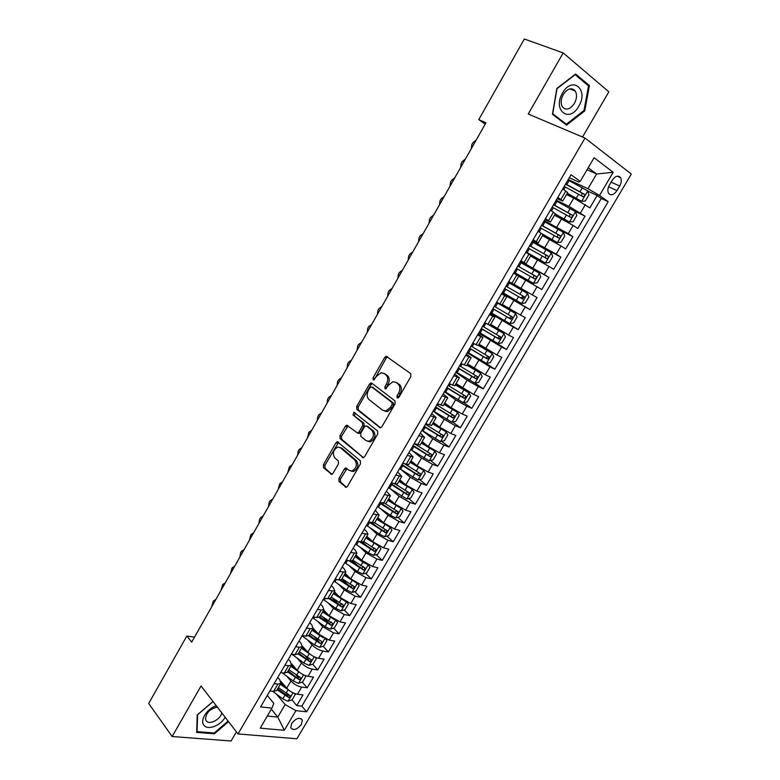 <?xml version="1.0" encoding="UTF-8"?>
<svg xmlns="http://www.w3.org/2000/svg" width="780" height="780" viewBox="0 0 780 780"><rect width="100%" height="100%" fill="white"/><g stroke="black" fill="none" stroke-linecap="round" stroke-linejoin="round"><path stroke-width="1.17" d="M397.156 397.976L398.873 397.312L410.865 376.526L410.66 373.581L386.188 356.284L384.696 357.464L373.094 377.783L373.21 379.792L373.844 379.928L376.35 376.496L381.001 372.762L383.926 373.406L385.856 374.839C388.138 377.072 388.333 380.152 386.431 384.091L384.91 386.744L385.037 388.772L385.71 388.918L388.245 385.456L392.915 381.712L395.967 382.375L397.936 383.848C400.276 386.129 400.491 389.259 398.57 393.237L397.02 395.918L397.156 397.976M301.431 724.386L302.338 720.125C299.686 716.966 296.117 718.078 291.632 723.45L290.726 727.682C293.387 730.86 296.956 729.758 301.431 724.386M338.89 478.569L339.017 481.533L346.291 487.325L347.539 486.272L360.516 463.798L360.36 460.805L337.252 441.694L335.956 442.777L323.388 464.763L323.505 467.668L331.773 474.396L333.021 473.343L338.462 463.866L338.325 460.931L334.688 457.753C332.26 453.346 333.294 449.797 337.798 447.096L340.431 447.72L354.968 460.18C357.503 464.607 356.499 468.224 351.946 471.013L349.118 470.35L345.637 467.971L344.37 469.043L338.89 478.569L340.421 479.047L340.558 482.011L346.456 487.276M582.543 137.007L608.839 91.816L563.189 52.923L528.226 114.036L585.01 138.05L238.027 733.931L201.055 685.981L172.146 736.515L148.697 703.472L186.839 636.012L191.695 642.115L485.94 122.821L478.774 119.613L485.17 124.176M563.189 52.923L524.335 39L478.774 119.613M379.519 427.586L380.543 427.81L381.917 426.689L395.128 403.796L394.933 400.842L371.816 383.175L370.9 382.97L369.466 384.121L356.684 406.497L356.831 409.373L380.221 427.84M377.744 433.933L364.65 456.612L363.344 457.704L340.099 438.652L339.963 435.757L345.374 426.29L346.71 425.188L357.62 433.056L358.966 431.954L362.622 425.578L362.466 422.662L353.067 415.028L353.915 412.23L377.569 430.96L377.744 433.933M286.874 693.937L288.288 695.604M291.905 699.884L296.731 705.588L303.01 694.922L297.424 694.258L301.636 687.092C297.628 686.293 294.05 684.265 290.901 681.008L286.689 676.104M296.283 675.236L298.545 677.83M302.25 682.1L307.213 687.794L313.531 677.069L307.973 676.318L312.215 669.113C308.217 668.265 304.629 666.227 301.45 663L297.014 657.998M305.506 656.224L308.812 659.919M312.653 664.209L317.752 669.903L324.1 659.12L318.581 658.271L322.842 651.027C318.874 650.12 315.276 648.082 312.049 644.904L307.378 639.775M314.632 637.016L319.059 641.823M323.105 646.22L328.351 651.904L334.737 641.062L329.257 640.126L333.538 632.843L322.715 626.701L317.782 621.446M323.632 617.604L329.121 623.395M333.616 628.124L339.007 633.808L345.433 622.908L339.982 621.884L344.292 614.552L333.44 608.39L328.214 602.979M332.465 597.948L338.842 604.481M344.175 609.931L349.723 615.615L356.187 604.646L350.776 603.535L355.115 596.164L344.233 589.972L338.666 584.395M341.933 578.858L348.202 585.088M354.783 591.63L360.506 597.314L367.01 586.277L361.627 585.068L365.986 577.658L355.085 571.447L349.138 565.675M352.511 560.752L357.415 565.481M365.45 573.222L371.348 578.896L377.89 567.801L372.548 566.504L376.935 559.055L365.995 552.825L359.629 546.819M362.739 542.149L366.434 545.61M376.174 554.707L382.258 560.381L388.83 549.227L383.526 547.833L387.943 540.335L376.974 534.085L370.11 527.816M372.216 522.746L375.209 525.447M386.948 536.084L393.227 541.768L399.838 530.536L394.573 529.054L399.009 521.508L388.011 515.239L380.572 508.667M381.098 502.72L383.643 504.952M397.771 517.345L404.255 523.039L410.904 511.748L405.678 510.159L410.144 502.574L399.116 496.285L390.994 489.343M390.936 483.464L391.579 484M408.652 498.508L415.35 504.192L422.038 492.843L416.851 491.166L421.346 483.532L410.28 477.214L401.349 469.823M419.581 479.554L426.514 485.248L433.241 473.831L428.093 472.046L432.607 464.373L421.522 458.035L411.587 450.099M430.56 460.483L437.736 466.186L444.502 454.701L439.403 452.829L443.937 445.107L432.822 438.74L421.931 430.336L423.014 430.979L425.149 427.313L441.431 437.336L443.235 435.435L425.451 424.31M441.587 441.305L449.026 447.018L455.832 435.464L450.772 433.485L455.335 425.724L444.19 419.338L433.154 411.109M452.663 422.009L460.385 427.732L467.23 416.11L462.209 414.034L466.801 406.224L455.618 399.818L444.434 391.765M463.788 402.587L471.812 408.34L478.696 396.649L473.714 394.465L478.335 386.607L467.123 380.182L455.783 372.314M474.962 383.058L483.298 388.83L490.23 377.062L485.296 374.78L489.938 366.873L467.2 352.745M485.238 362.788L494.861 369.203L501.833 357.367L496.938 354.978L501.618 347.022L478.686 333.06M491.478 339.827L506.493 349.459L513.503 337.555L508.648 335.059L513.357 327.054L490.23 313.258M490.63 312.575L518.193 329.599L525.242 317.626L520.435 315.023L525.174 306.969L501.852 293.339M502.027 293.036L529.961 309.611L537.05 297.57L532.292 294.86L537.05 286.757L518.758 276.276M537.05 286.757L541.798 289.517L548.935 277.397L520.406 261.534M520.591 261.222L544.216 274.579L549.013 266.428L553.702 269.295L560.888 257.107L531.989 241.693M532.399 240.991L556.218 254.173L561.034 245.973L565.685 248.947L572.91 236.691L556.969 228.55M544.264 220.643L568.288 233.639L573.144 225.391L577.746 228.482L585.01 216.148L568.942 206.359L556.208 200.168M574.411 210.97L585.01 216.148M387.055 411.645L386.548 411.245M297.424 694.258C293.407 693.478 289.828 691.45 286.709 688.175L280.771 681.193M307.973 676.318C303.976 675.49 300.388 673.452 297.229 670.215L291.74 663.956M318.581 658.271C314.603 657.394 311.005 655.356 307.808 652.158L302.474 646.24M329.257 640.126L318.445 633.994L313.092 628.222M339.982 621.884L329.15 615.722L323.71 610.038M350.776 603.535L339.904 597.353L334.396 591.757M361.627 585.068L350.737 578.867L345.14 573.368M372.548 566.504L361.618 560.284L355.943 554.873M383.526 547.833L372.567 541.593L366.815 536.269M394.573 529.054L383.584 522.785L377.754 517.569M405.678 510.159L394.66 503.88L388.742 498.752M416.851 491.166L405.805 484.858L399.808 479.827M428.093 472.046L417.017 465.719L410.933 460.785M439.403 452.829L428.288 446.472L422.116 441.646M450.772 433.485L439.627 427.118L433.378 422.38M462.209 414.034L451.035 407.638L444.697 403.006M473.714 394.465L456.085 383.526M485.296 374.78L467.542 363.919M496.938 354.978L479.066 344.204M508.648 335.059L490.659 324.363M520.435 315.023L502.32 304.415M532.292 294.86L514.049 284.339M549.013 266.428L530.595 256.035M561.034 245.973L542.49 235.667M573.144 225.391L554.473 215.182M612.163 180.346L609.443 184.957C607.737 188.126 607.415 190.866 608.488 193.177C610.916 195.926 613.753 195.068 617 190.593L619.7 186.02C621.436 182.822 621.748 180.053 620.646 177.723C618.238 175.003 615.41 175.88 612.163 180.346M585.01 138.05L631.303 174.047L296.907 738.777L238.027 733.931M296.731 705.588L301.831 706.144L306.628 711.789L608.185 201.669L599.557 195.419L587.974 188.731L568.23 179.566M306.628 711.789L295.912 710.648L284.339 730.285L260.218 728.159L271.947 708.113L260.578 706.914L571.048 174.73L580.232 181.399L594.097 157.706L613.187 172.282L599.557 195.419M277.817 677.381L279.649 679.536L280.829 683.407L277.856 684.089L274.17 683.621M288.395 659.236L290.267 661.362L291.505 665.135L288.571 665.74L284.915 665.213M299.042 640.984L300.934 643.091L302.25 646.756L299.344 647.273L295.708 646.698M309.748 622.635L311.668 624.702L313.053 628.28L310.196 628.709L306.579 628.075M320.522 604.178L322.471 606.206L323.915 609.687L321.097 610.038L317.509 609.336M331.344 585.614L333.323 587.613L334.844 590.986L328.497 590.499M342.244 566.943L344.243 568.903L345.832 572.169L339.553 571.535M353.203 548.155L355.231 550.095L356.889 553.254L350.678 552.474M364.221 529.269L366.288 531.16L368.014 534.222L361.871 533.286M375.307 510.266L379.207 515.073L373.132 513.991M386.461 491.147L390.458 495.817L384.452 494.588M397.673 471.919L401.778 476.444L395.84 475.059M408.954 452.585L413.176 456.953L407.306 455.413M420.303 433.124L424.632 437.346L418.831 435.649M431.72 413.556L436.156 417.622L430.433 415.769M443.206 393.861L447.749 397.781L442.104 395.762M454.769 374.059L459.42 377.822L453.843 375.638M466.391 354.13L471.149 357.737L465.65 355.397M478.081 334.094L482.966 337.535L477.535 335.02M489.85 313.921L494.842 317.206L489.499 314.525M501.686 293.631L506.795 296.761L501.53 293.904M520.767 260.92L526.071 263.776L530.917 255.479L525.817 252.272M532.798 240.308L538.21 242.989L543.094 234.643L538.073 231.26M544.889 219.57L550.436 222.085L555.341 213.681L550.397 210.122M301.831 706.144L601.302 198.461L597.188 195.478L589.875 207.889L573.807 198.052L566.514 194.571M557.066 198.705L562.731 201.045L557.837 197.379M567.625 192.66L562.809 188.848M269.89 690.953L273.585 691.402L276.744 690.388M280.605 672.594L284.271 673.091L287.391 672.175M291.389 654.118L295.025 654.673L298.106 653.855M302.221 635.534L305.848 636.149L308.87 635.427M313.131 616.843L316.729 617.516L319.702 616.883M324.09 598.045L327.668 598.777L330.603 598.24M335.127 579.13L338.676 579.93L341.562 579.491M346.223 560.108L349.752 560.966L352.579 560.625M357.386 540.979L360.896 541.895L363.675 541.651M368.618 521.732L372.099 522.707L374.829 522.571M379.918 502.359L386.051 503.363M391.277 482.878L397.332 484.058M402.714 463.281L408.691 464.627M412.864 445.887L430.102 456.631L431.915 454.75L431.457 454.321L414.209 443.586L420.108 445.078M425.782 423.735L431.603 425.422M437.424 403.777L443.157 405.639M449.134 383.702L454.789 385.739M460.921 363.509L466.489 365.723M472.777 343.18L478.257 345.579M484.702 322.735L490.103 325.319M496.704 302.162L502.008 304.951L506.795 296.761M508.784 281.463L514 284.427L518.817 276.178L513.63 273.156M520.933 260.637L526.071 263.776M533.159 239.684L538.21 242.989M545.464 218.595L550.436 222.085M568.288 233.639L572.91 236.691M556.218 254.173L560.888 257.107M544.216 274.579L548.935 277.397M529.961 309.611L525.174 306.969M518.193 329.599L513.357 327.054M506.493 349.459L501.618 347.022M494.861 369.203L489.938 366.873M483.298 388.83L478.335 386.607M471.812 408.34L466.801 406.224M460.385 427.732L455.335 425.724M449.026 447.018L443.937 445.107M437.736 466.186L432.607 464.373M426.514 485.248L421.346 483.532M415.35 504.192L410.144 502.574M404.255 523.039L399.009 521.508M393.227 541.768L387.943 540.335M382.258 560.381L376.935 559.055M371.348 578.896L365.986 577.658M360.506 597.314L355.115 596.164M349.723 615.615L344.292 614.552M339.007 633.808L333.538 632.843M328.351 651.904L322.842 651.027M317.752 669.903L312.215 669.113M307.213 687.794L301.636 687.092M271.323 709.186L277.797 717.073L285.148 704.554L276.403 694.102M587.974 188.731L596.612 174.008L588.227 167.749M587.067 169.728L596.612 174.008L613.187 172.282M569.312 177.703L578.799 182.091L580.232 181.399M172.146 736.515L231.114 741L236.428 731.864M194.483 637.192L186.839 636.012M267.306 716.04L277.797 717.073L284.339 730.285M267.286 695.419L273.809 703.307L271.947 708.113M587.71 191.061L597.188 195.478M601.302 198.461L608.185 201.669M285.148 704.554L295.912 710.648M556.881 88.423L552.454 114.251L566.514 125.161L584.737 110.926L589.407 85.585L575.62 74.002L556.881 88.423M213.008 701.474L197.243 714.899L196.677 732.381L214.403 733.804L228.55 721.646M587.106 84.718L589.407 85.585M583.859 110.575L584.737 110.926M213.778 732.976L214.403 733.804M398.268 397.956L400.052 393.841C401.973 389.873 401.768 386.744 399.418 384.462L397.936 383.848M395.889 382.317L399.418 384.462M383.887 373.376L387.338 375.463C389.62 377.695 389.815 380.776 387.923 384.706L386.149 388.732M387.689 356.928L386.178 358.108L374.312 379.723M372.343 383.584L370.958 384.725L358.186 407.072L358.332 409.948L380.601 427.801M392.057 404.518L391.93 402.46L371.67 386.899L370.022 387.562L368.443 390.322C366.581 394.192 366.746 397.264 368.969 399.535L382.707 410.299L385.915 411.002L390.439 407.335L392.057 404.518L393.549 405.113L393.422 403.055L391.93 402.46M372.772 387.348L393.422 403.055M384.452 411.05L387.416 411.577L391.93 407.921L390.439 407.335M393.549 405.113L391.93 407.921M363.451 457.675L341.62 439.179L340.099 438.652M348.094 425.763L341.484 436.293L341.62 439.179M357.874 433.144L359.141 433.602L360.477 432.5L364.133 426.133L363.968 423.218L353.067 415.028M355.183 412.873L354.569 415.594M366.113 440.671L368.872 441.295C373.581 438.487 374.624 434.86 372.021 430.414L366.727 426.124L365.732 425.89L364.377 427.011L360.711 433.387L360.867 436.332L366.113 440.671M367.848 441.373L370.383 441.831C375.092 439.023 376.135 435.406 373.523 430.969L372.021 430.414M367.536 426.416L373.523 430.969M347.022 468.517L340.421 479.047M351 471.11L353.476 471.51C358.02 468.721 359.034 465.114 356.499 460.697L354.968 460.18M340.177 447.535L341.952 448.247L356.499 460.697M338.618 442.27L324.928 465.25L325.046 468.156L331.958 474.337M567.148 193.479L581.558 201.308L585.283 201.006L588.939 194.785L587.662 190.915L567.986 179.985M581.558 201.308L567.284 193.255M564.233 186.42L582.738 196.599C584.2 196.745 584.785 195.995 584.474 194.357L565.685 183.934M565.529 184.187L581.87 193.011L581.948 195.409M476.151 140.098L472.865 142.779L471.793 144.661L471.305 148.649M578.76 106.226C589.115 89.534 572.267 75.338 562.507 93.103C552.162 110.302 569.38 123.62 578.76 106.226M574.382 103.447C576.859 98.709 577.151 94.565 575.26 91.036C571.623 87.194 567.616 88.345 563.258 94.478C560.81 99.196 560.508 103.311 562.361 106.802C566.007 110.702 570.014 109.59 574.382 103.447M552.727 113.665L557.008 88.666L575.162 74.695L588.529 85.907L584.005 110.458L566.348 124.254L552.572 113.597M564.184 123.347L566.348 124.254M216.333 705.793C206.983 708.425 199.329 720.905 204.184 725.517C208.201 730.48 220.769 725.439 225.157 717.239M217.347 707.119C209.722 708.864 205.793 713.008 205.589 719.53L206.407 721.051C209.635 725.185 220.525 719.375 221.803 712.891M228.111 721.071L214.227 733.015L197.057 731.62L197.613 714.694L213.047 701.542M555.097 214.11L569.41 221.998L573.154 221.647L576.791 215.465L575.474 211.672L555.896 200.714M569.41 221.998L555.194 213.944M552.162 207.109L570.56 217.328C572.023 217.474 572.608 216.743 572.315 215.124L553.605 204.633M553.488 204.828L569.722 213.72L569.761 216.138M465.455 158.974L462.199 161.616L461.136 163.488L460.639 167.486M543.056 234.595L557.339 242.56L561.103 242.161L564.71 236.018L563.365 232.294L543.875 221.305M557.339 242.56L542.402 234.068M540.169 227.672L558.47 237.939C559.913 238.076 560.498 237.354 560.225 235.765L541.603 225.205M541.515 225.352L557.651 234.302L557.642 236.74M454.818 177.752L451.591 180.346L450.528 182.218L450.021 186.205M525.944 252.037L545.337 262.997L549.12 262.548L552.708 256.444L551.323 252.798L531.931 241.78M545.337 262.997L525.983 251.969M528.245 248.108L546.448 258.424C547.872 258.55 548.467 257.839 548.213 256.279L529.669 245.661M529.62 245.749L545.649 254.768L545.581 257.234M444.239 196.423L441.041 198.978L439.988 200.83L439.471 204.838M533.403 283.315L514.147 272.259L533.403 283.315L537.206 282.818L540.774 276.744L539.36 273.175L520.055 262.139M516.389 268.418L534.495 278.782C535.918 278.909 536.504 278.197 536.269 276.666L517.813 265.99M517.793 266.019L533.715 275.106L533.559 277.612M433.719 214.987L430.54 217.503L429.497 219.355L428.971 223.353M527.465 293.426L508.258 282.36L527.465 293.426L528.908 296.927L525.359 302.962L521.644 303.498L527.504 293.514M521.644 303.498L502.388 292.432M524.394 296.936L522.327 295.727C522.678 297.346 522.044 298.019 520.445 297.736L504.631 288.581L522.62 299.013L524.043 296.595L506.025 286.192M423.248 233.464L420.108 235.94L419.065 237.773L418.538 241.78M490.688 312.478L509.759 323.583L513.591 322.988L517.12 316.992L515.648 313.56L496.529 302.474M515.648 313.56L496.567 302.406M492.901 308.685L510.812 319.137L512.596 317.08L494.305 306.277M512.596 317.08L510.559 315.841C510.88 317.431 510.257 318.094 508.667 317.821L492.95 308.597M412.844 251.823L409.724 254.26L408.691 256.094L408.154 260.101M479.066 332.407L498.04 343.531L501.891 342.898L505.401 336.931L503.89 333.577L489.157 325.006M503.89 333.577L489.986 325.348M481.27 328.633L499.073 339.125L500.858 337.096L482.664 326.245M498.869 335.848C499.151 337.409 498.517 338.052 496.957 337.779L481.348 328.497M402.49 270.094L399.399 272.493L398.365 274.316L397.829 278.323M467.503 352.219L486.398 363.373L490.259 362.68L493.75 356.762L492.209 353.467L478.374 345.394M492.209 353.467L478.462 345.228M469.697 348.465L487.402 359.005L489.197 357.006L471.081 346.096M487.285 355.797C487.451 357.308 486.798 357.923 485.316 357.62L469.804 348.28M392.194 288.269L389.132 290.628L388.108 292.432L387.553 296.449M456.017 371.914L474.815 383.087L478.706 382.356L482.167 376.467L480.597 373.24L466.81 365.167M480.597 373.24L466.937 364.952M458.191 368.18L475.81 378.758L477.604 376.789L459.566 365.82M475.761 375.628L473.752 377.344L458.338 367.945M381.956 306.335L378.914 308.665L377.9 310.459L377.344 314.476M444.6 391.492L463.31 402.685L467.21 401.915L470.652 396.055L469.053 392.906L455.325 384.823M469.053 392.906L455.481 384.56M446.764 387.777L464.285 398.404L466.079 396.454L448.13 385.437M464.285 395.333L462.248 396.952L446.93 387.494M371.767 324.314L368.755 326.606L367.741 328.39L367.185 332.416M433.241 410.953L451.864 422.175L455.783 421.346L459.206 415.526L457.577 412.444L443.908 404.362M457.577 412.444L444.093 404.05M435.396 407.267L452.819 417.924L454.623 416.003L436.751 404.927M452.868 414.911L450.82 416.452L435.591 406.926M361.637 342.196L358.654 344.448L357.64 346.223L357.074 350.249M423.014 430.979L440.495 441.538L444.424 440.68L447.827 434.889L446.17 431.866L432.549 423.793M446.17 431.866L432.764 423.433M424.096 426.631L425.149 427.313M441.509 434.372L439.452 435.825L424.32 426.241M351.565 359.98L348.601 362.193L347.597 363.958L347.022 367.985M410.738 449.534L429.185 460.795L433.134 459.888L436.517 454.135L434.831 451.181L421.268 443.098M434.831 451.181L421.502 442.699M430.209 453.706L428.152 455.091L413.117 445.448M341.543 377.666L338.598 379.84L337.603 381.605L337.028 385.632M399.575 468.653L417.944 479.944L421.912 478.988L425.266 473.275L423.56 470.389L410.046 462.296M423.56 470.389L421.882 469.024M421.746 468.946L410.309 461.848M401.69 465.036L418.84 475.819L420.654 473.957L420.186 473.519L405.132 464.119M418.977 472.933L416.92 474.24L401.973 464.548M331.568 395.265L328.653 397.4L327.659 399.155L327.073 403.192M388.489 487.666L406.77 498.976L410.748 497.981L414.092 492.297L412.347 489.469L398.892 481.387M412.347 489.469L411.235 488.543M409.822 487.705L399.185 480.889M390.585 484.068L407.648 494.89L409.461 493.048L408.983 492.609L395.645 484.253M407.803 492.043L405.746 493.282L390.897 483.532M321.652 412.766L318.757 414.872L317.772 416.608L317.187 420.654M377.462 506.571L390.4 515.249L395.655 517.9L399.652 516.857L402.977 511.212L401.203 508.453L387.806 500.36M401.203 508.453L400.51 507.848M397.702 506.142L388.118 499.814M379.548 502.983L396.523 513.844L398.336 512.031L397.849 511.583L385.388 503.743M396.698 511.036L394.651 512.216L379.889 502.408M311.785 430.17L308.919 432.247L307.34 438.019M366.493 525.359L379.353 534.085L384.608 536.708L388.615 535.636L391.921 530.01L390.127 527.319L376.779 519.226M384.891 523.867L377.12 518.642M368.579 521.8L385.456 532.701L387.28 530.897L386.782 530.439L374.673 522.795M385.642 529.922L383.614 531.034L370.471 522.249M301.977 447.496L299.13 449.534L298.155 451.249L297.55 455.296M355.602 544.05L368.375 552.815L373.63 555.409L377.647 554.297L380.933 548.71L379.158 546.136L365.82 537.986M373.084 542.051L366.19 537.352M358.917 541.379L374.449 551.441L376.282 549.656L363.743 541.534M374.585 548.096L372.635 549.744L361.072 541.944M292.207 464.724L289.39 466.723L287.81 472.485M367.975 564.671L362.915 562.146L354.919 556.637M361.686 560.342L355.31 555.955M368.219 564.798L370.012 567.294L366.746 572.851L362.71 574.012L357.454 571.447L344.76 562.624M349.352 560.869L363.519 570.073L365.342 568.308L352.852 560.167M363.694 566.758L361.725 568.347L351.215 561.191M282.506 481.855L279.708 483.824L278.128 489.577M356.723 583.118L344.077 575.172M350.473 578.614L344.506 574.45M357.435 583.479L359.151 585.77L355.904 591.298L351.848 592.498L346.603 589.963L333.986 581.09M339.563 580.086L352.638 588.598L354.471 586.852L342.03 578.692M352.852 585.302L350.873 586.843L340.948 580.018M272.844 498.907L270.075 500.838L269.11 502.534L268.486 506.591M345.54 601.448L333.304 593.609M339.378 596.807L333.752 592.849M346.729 602.062L348.348 604.149L345.121 609.638L341.055 610.876L335.81 608.371L323.271 599.459M329.433 598.923L341.835 607.015L343.658 605.29L331.266 597.1M342.079 603.749L340.09 605.231L330.427 598.523M263.231 515.863L260.481 517.764L259.526 519.451L258.901 523.507M334.415 619.671L322.598 611.939M328.38 614.923L323.066 611.13M336.092 620.529L337.613 622.42L334.406 627.88L330.32 629.158L325.084 626.681L312.624 617.711M319.098 617.467L331.081 625.326L332.914 623.62L320.57 615.41M331.363 622.079L329.365 623.522L319.771 616.785M253.675 532.73L250.945 534.602L249.366 540.335M323.359 637.777L311.942 630.172M317.479 632.95L312.439 629.314M325.523 638.898L326.937 640.585L323.739 646.015L319.654 647.332L314.408 644.884L302.026 635.875M308.636 635.778L320.395 643.539L322.218 641.842L309.923 633.623M320.395 643.539L309.163 634.93M244.159 549.52L241.459 551.353L240.513 553.02L239.879 557.076M312.38 655.785L301.353 648.287M306.667 650.89L301.87 647.4M315.023 657.16L316.319 658.651L313.141 664.043L309.046 665.399L303.8 662.981L291.837 654.186M298.077 653.884L309.767 661.645L311.59 659.968L299.344 651.719M309.767 661.645L298.613 652.977M234.702 566.212L232.021 568.015L230.441 573.739M301.46 673.696L290.823 666.305M295.932 668.743L291.369 665.379M304.658 675.343L305.76 676.611L302.611 681.974L298.496 683.368L293.251 680.979L282.253 672.818M305.76 676.611L304.6 675.324M287.567 671.873L299.198 679.643L301.031 677.986L288.824 669.718M299.198 679.643L288.122 670.927M225.293 582.826L222.631 584.591L221.052 590.304M290.618 691.49L280.351 684.226M285.285 686.507L280.927 683.26M294.382 693.44L295.269 694.473L292.13 699.806L287.995 701.24L282.769 698.87L272.659 691.285M295.269 694.473L294.245 693.381M277.115 689.764L288.688 697.544L290.521 695.896L278.372 687.619M288.688 697.544L287.069 695.624L277.69 688.769M215.923 599.352L213.291 601.087L211.711 606.791M286.709 688.175L290.901 681.008M297.229 670.215L301.45 663M307.808 652.158L312.049 644.904M318.445 633.994L322.715 626.701M329.15 615.722L333.44 608.39M339.904 597.353L344.233 589.972M350.737 578.867L355.085 571.447M361.618 560.284L365.995 552.825M372.567 541.593L376.974 534.085M383.584 522.785L388.011 515.239M394.66 503.88L399.116 496.285M405.805 484.858L410.28 477.214M417.017 465.719L421.522 458.035M428.288 446.472L432.822 438.74M439.627 427.118L444.19 419.338M451.035 407.638L455.618 399.818M462.511 388.05L467.123 380.182M474.055 368.345L478.696 360.428M485.677 348.514L490.337 340.558M497.357 328.575L502.047 320.56M509.106 308.51L513.825 300.456M520.933 288.327L525.681 280.215M532.828 268.018L537.605 259.867M544.791 247.591L549.598 239.382M556.832 227.038L561.668 218.78M568.942 206.359L573.807 198.052M560.869 199.475L565.832 190.973M273.585 691.402L277.856 684.089M284.271 673.091L288.571 665.74M295.025 654.673L299.344 647.273M305.848 636.149L310.196 628.709M316.729 617.516L321.097 610.038M327.668 598.777L332.065 591.25M338.676 579.93L343.102 572.364M349.752 560.966L354.198 553.351M360.896 541.895L365.372 534.232M372.099 522.707L376.594 515.005M383.37 503.412L387.894 495.661M394.709 483.99L399.262 476.19M406.117 464.461L410.699 456.612M417.593 444.815L422.204 436.917M429.136 425.041L433.777 417.105M440.749 405.151L445.419 397.166M452.439 385.144L457.129 377.11M464.188 365.02L468.916 356.938M476.014 344.77L480.773 336.628M487.919 324.392L492.697 316.202M499.892 303.888L504.699 295.659M511.933 283.267L516.779 274.979M524.053 262.509L528.928 254.173M536.25 241.624L541.154 233.239M548.525 220.613L553.449 212.17M580.437 212.989L585.312 204.691M611.101 182.149L619.7 186.02M608.575 186.761L617 190.593M400.052 393.841L398.57 393.237M397.449 383L395.967 382.375M386.402 387.348L384.91 386.744M387.923 384.706L386.431 384.091M387.338 375.463L385.856 374.839M385.408 374.029L383.926 373.406M374.575 378.398L373.094 377.783M386.178 358.108L384.696 357.464M398.512 396.523L397.02 395.918M358.332 409.948L356.831 409.373M358.186 407.072L356.684 406.497M370.958 384.725L369.466 384.121M373.162 387.504L371.67 386.899M363.11 457.733L362.281 457.46M341.484 436.293L339.963 435.757M346.885 426.826L345.374 426.29M360.477 432.5L358.966 431.954M364.133 426.133L362.622 425.578M363.968 423.218L362.466 422.662M368.238 426.68L366.727 426.124M345.901 469.531L344.37 469.043M341.952 448.247L340.431 447.72M331.627 474.415L330.749 474.142M325.046 468.156L323.505 467.668M324.928 465.25L323.388 464.763M337.477 443.303L335.956 442.777M346.144 487.354L345.209 487.071M340.558 482.011L339.017 481.533M581.656 201.298L587.691 191.012M566.826 184.548L569.137 180.599M563.882 189.599L565.373 187.034M580.067 191.675L582.387 187.717M576.283 198.13L578.594 194.171M581.87 193.011L584.2 194.103M569.507 221.988L575.513 211.76M554.746 205.257L557.037 201.328M551.48 210.844L553.303 207.733M567.889 212.443L570.2 208.504M564.135 218.849L566.436 214.919M569.722 213.72L572.023 214.851M557.427 242.551L563.394 232.391M542.734 225.829L545.015 221.929M539.155 231.962L541.3 228.296M555.799 233.074L558.09 229.164M552.065 239.45L554.346 235.541M557.651 234.302L559.913 235.472M545.425 262.987L551.362 252.886M530.8 246.295L533.062 242.414M527.114 252.603L529.367 248.732M543.767 253.588L546.049 249.698M540.062 259.925L542.334 256.045M545.649 254.768L547.882 255.967M533.5 283.306L539.399 273.263M518.934 266.623L521.176 262.772M515.268 272.902L517.51 269.051M531.823 273.975L534.085 270.114M528.128 280.273L530.39 276.412M533.715 275.106L535.928 276.344M507.136 286.835L509.369 283.003M503.49 293.075L505.723 289.253M519.938 294.245L522.191 290.404M516.272 300.505L518.524 296.663M520.445 297.736L522.62 299.013M509.857 323.564L515.678 313.648M495.407 306.93L497.63 303.118M491.79 313.131L494.003 309.328M508.131 314.389L510.374 310.567M504.484 320.609L506.717 316.797M508.667 317.821L510.812 319.137M498.137 343.522L503.929 333.655M483.756 326.898L485.842 323.32M480.158 333.06L482.362 329.287M496.392 334.415L498.625 330.613M492.775 340.597L494.988 336.804M496.957 337.779L499.073 339.125M486.496 363.353L492.248 353.555M472.173 346.749L473.918 343.746M468.595 352.882L470.779 349.128M484.731 354.315L486.944 350.542M481.123 360.467L483.337 356.694M485.316 357.62L487.402 359.005M474.913 383.068L480.636 373.327M460.648 366.483L462.082 364.046M457.09 372.577L459.274 368.843M473.128 374.107L475.332 370.354M469.55 380.211L471.744 376.467M473.752 377.344L475.81 378.758M463.408 402.665L469.092 392.983M449.202 386.1L450.304 384.218M445.663 392.165L447.837 388.45M461.604 393.773L463.788 390.049M458.045 399.848L460.219 396.123M462.248 396.952L464.285 398.404M451.961 422.156L457.616 412.523M437.824 405.61L438.604 404.264M434.304 411.625L436.459 407.94M450.138 413.322L452.312 409.617M446.599 419.367L448.773 415.662M450.82 416.452L452.819 417.924M440.593 441.519L446.219 431.944M426.504 424.993L426.972 424.193M438.75 432.764L440.905 429.078M435.23 438.769L437.385 435.084M439.452 435.825L441.431 437.336M429.283 460.775L434.869 451.259M411.781 450.226L413.907 446.569M427.421 452.088L429.565 448.422M423.92 458.055L426.065 454.399M428.152 455.091L430.102 456.631M418.041 479.915L423.598 470.457M400.618 469.345L402.733 465.719M416.159 471.296L418.294 467.659M412.688 477.223L414.814 473.596M416.92 474.24L418.84 475.819M406.868 498.947L412.396 489.548M389.522 488.368L391.628 484.76M404.966 490.396L407.092 486.779M401.515 496.294L403.63 492.677M405.746 493.282L407.648 494.89M395.762 517.871L401.252 508.521M378.485 507.273L380.581 503.685M393.841 509.379L395.947 505.781M390.4 515.249L392.506 511.651M394.651 512.216L396.523 513.844M384.715 536.679L390.175 527.387M367.517 526.071L369.593 522.502M382.775 528.255L384.872 524.677M379.353 534.085L381.449 530.517M383.614 531.034L385.456 532.701M373.727 555.38L379.158 546.136M356.616 544.752L358.625 541.3M371.777 547.024L373.854 543.465M368.375 552.815L370.461 549.266M372.635 549.744L374.449 551.441M362.807 573.983L368.209 564.788M345.764 563.335L347.471 560.42M360.838 565.685L362.915 562.146M357.454 571.447L359.531 567.918M361.725 568.347L363.519 570.073M351.956 592.468L357.279 583.401M334.99 581.812L336.385 579.413M349.966 584.23L352.024 580.72M346.603 589.963L348.66 586.453M350.873 586.843L352.638 588.598M341.162 610.847L346.408 601.907M324.265 600.181L325.357 598.309M339.154 602.677L341.201 599.186M335.81 608.371L337.857 604.88M340.09 605.231L341.835 607.015M330.427 629.129L335.615 620.295M313.609 618.442L314.398 617.087M328.399 621.017L330.437 617.545M325.084 626.681L327.113 623.21M329.365 623.522L331.081 625.326M319.761 647.303L324.87 638.586M303.01 636.607L303.508 635.749M317.714 639.249L319.741 635.798M314.408 644.884L316.436 641.433M309.143 665.369L314.194 656.779M307.086 657.384L309.104 653.942M303.8 662.981L305.819 659.548M298.594 683.338L303.576 674.856M296.517 675.412L298.526 671.99M293.251 680.979L295.259 677.567M288.103 701.2L293.017 692.835M286.016 693.332L288.005 689.939M282.769 698.87L284.758 695.477M301.012 718.546L302.338 720.125M562.731 201.045L567.664 192.592M490.084 325.357L494.842 317.206M478.228 345.637L482.966 337.535M466.45 365.791L471.149 357.737M454.74 385.817L459.42 377.822M443.108 405.736L447.749 397.781M431.535 425.529L436.156 417.622M420.04 445.204L424.632 437.346M408.603 464.763L413.176 456.953M397.244 484.204L401.778 476.444M385.954 503.529L390.458 495.817M374.722 522.746L379.207 515.073M363.558 541.846L368.014 534.222M352.462 560.83L356.889 553.254M341.435 579.706L345.832 572.169M330.466 598.475L334.844 590.986M319.556 617.136L323.915 609.687M308.724 635.681L313.053 628.28M297.94 654.127L302.25 646.756M287.225 672.457L291.505 665.135M276.578 690.69L280.829 683.407M617.175 176.182L620.646 177.723M387.66 356.928L386.188 356.284M372.284 383.536L370.9 382.97M387.416 411.577L385.915 411.002M347.929 425.627L346.71 425.188M359.141 433.602L357.62 433.056M354.793 412.561L353.915 412.23M370.383 441.831L368.872 441.295M346.846 468.361L345.637 467.971M353.476 471.51L351.946 471.013M338.423 442.104L337.252 441.694M582.25 193.313L584.474 194.357M569.741 88.901L575.26 91.036M570.121 214.042L572.315 215.124M558.061 234.653L560.225 235.765M546.078 255.138L548.213 256.279M534.173 275.486L536.269 276.666M498.995 335.917L500.858 337.096M487.851 356.109L489.197 357.006M476.522 376.048L477.604 376.789M465.163 395.801L466.079 396.454M453.814 415.409L454.623 416.003M442.504 434.879L443.235 435.435M431.243 454.223L431.915 454.75M420.03 473.45L420.654 473.957M408.886 492.56L409.461 493.048M397.79 511.553L398.336 512.031M386.753 530.429L387.28 530.897M375.784 549.198L376.282 549.656"/></g></svg>
